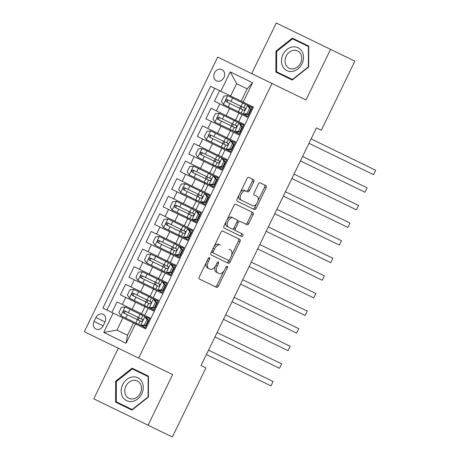 <?xml version="1.0" encoding="UTF-8"?>
<svg xmlns="http://www.w3.org/2000/svg" width="460" height="460" viewBox="0 0 460 460"><rect width="100%" height="100%" fill="white"/><g stroke="black" fill="none" stroke-linecap="round" stroke-linejoin="round"><path stroke-width="0.69" d="M207.08 260.872L208.414 261.516L209.57 259.141A1.345 0.742 115.9 0 0 209.49 257.611A1.345 0.742 115.9 0 0 208.236 258.497L199.324 276.851A1.92 1.058 115.9 0 0 199.433 279.042L216.602 287.379A1.92 1.058 115.9 0 0 218.396 286.114L227.309 267.755A1.345 0.742 115.9 0 0 227.228 266.225A1.345 0.742 115.9 0 0 225.975 267.105L224.819 269.485A6.147 3.393 115.9 0 1 219.086 273.533L217.655 272.837A6.147 3.393 115.9 0 1 217.287 265.822L218.442 263.448A1.345 0.742 115.9 0 0 218.362 261.918A1.345 0.742 115.9 0 0 217.103 262.798L215.953 265.178L217.287 265.822M214.509 72.962A6.262 5.221 -64.1 0 0 216.47 80.874A6.262 5.221 -64.1 0 0 223.905 77.521A6.262 5.221 -64.1 0 0 221.939 69.609A6.262 5.221 -64.1 0 0 214.509 72.962M253.742 181.89A1.92 1.058 115.9 0 0 253.627 179.699L248.814 177.359A1.92 1.058 115.9 0 0 247.02 178.624L237.118 199.013A1.92 1.058 115.9 0 0 237.233 201.204L254.397 209.536A1.92 1.058 115.9 0 0 256.191 208.271L266.093 187.881A1.92 1.058 115.9 0 0 265.978 185.69L260.159 182.867A1.92 1.058 115.9 0 0 258.37 184.132L254.133 192.861A1.92 1.058 115.9 0 0 254.248 195.052L257.128 196.449A5.14 2.835 115.9 0 1 257.439 202.314A5.14 2.835 115.9 0 1 252.643 205.695L241.339 200.209A5.14 2.835 115.9 0 1 241.034 194.344A5.14 2.835 115.9 0 1 245.83 190.963L247.716 191.877A1.92 1.058 115.9 0 0 249.504 190.612L253.742 181.89L252.275 181.177A1.92 1.058 115.9 0 0 252.16 178.986M208.414 261.516A6.147 3.393 115.9 0 0 208.782 268.531L210.214 269.226A6.147 3.393 115.9 0 0 215.953 265.178M305.998 99.981L330.567 49.375L354.861 61.168L321.31 130.26L316.451 127.903L201.054 365.55L205.913 367.908L172.368 437L148.074 425.207L172.649 374.595L138.644 358.081L271.986 83.473L305.998 99.981M222.72 231.092A1.92 1.058 115.9 0 0 220.927 232.357L211.025 252.747A1.92 1.058 115.9 0 0 211.14 254.938L228.304 263.275A1.92 1.058 115.9 0 0 230.098 262.01L239.999 241.621A1.92 1.058 115.9 0 0 239.884 239.43L222.72 231.092M224.072 225.883L233.973 205.493A1.92 1.058 115.9 0 1 235.767 204.228L252.931 212.56A1.92 1.058 115.9 0 1 253.046 214.751L248.808 223.48A1.92 1.058 115.9 0 1 247.014 224.744L240.057 221.363A1.92 1.058 115.9 0 0 238.263 222.628L235.451 228.419A1.92 1.058 115.9 0 0 235.566 230.609L242.811 234.128A1.345 0.742 115.9 0 1 242.891 235.658A1.345 0.742 115.9 0 1 241.638 236.543L224.187 228.074A1.92 1.058 115.9 0 1 224.072 225.883M219.575 90.654L214.446 101.212L219.805 103.816L216.39 110.854L244.059 124.292L238.93 134.855L230.414 130.72L226.998 137.764L235.508 141.898L230.38 152.455L221.869 148.327L218.448 155.365L226.964 159.499L221.835 170.062L213.319 165.928L209.904 172.971L218.414 177.1L213.285 187.663L204.775 183.528L201.353 190.572L209.869 194.706L204.74 205.269L196.224 201.135L192.809 208.179L201.319 212.307L196.19 222.87L187.68 218.736L184.259 225.779L192.774 229.914L187.645 240.476L179.13 236.342L175.708 243.38L184.224 247.514L179.095 258.077L170.585 253.943L167.164 260.987L175.674 265.121L170.545 275.684L162.035 271.549L158.614 278.587L167.13 282.722L162 293.284L153.485 289.15L150.069 296.194L158.579 300.328L153.45 310.891L148.097 308.286L144.676 315.33L150.035 317.929L144.906 328.492L145.739 328.9L253.443 107.094L252.603 106.691L247.48 117.254L238.964 113.12L235.543 120.158M216.39 110.854L211.031 108.255L205.902 118.818L211.261 121.417L207.839 128.461L226.998 137.764M207.839 128.461L202.48 125.856L197.351 136.419L202.71 139.023L199.295 146.061L218.448 155.365M199.295 146.061L193.936 143.462L188.807 154.025L194.166 156.624L190.745 163.668L209.904 172.971M190.745 163.668L185.386 161.063L180.257 171.626L185.616 174.231L182.195 181.269L201.353 190.572M182.195 181.269L176.841 178.67L171.712 189.232L177.065 191.831L173.65 198.875L192.809 208.179M173.65 198.875L168.291 196.27L163.162 206.833L168.521 209.438L165.1 216.476L184.259 225.779M165.1 216.476L159.741 213.877L154.617 224.44L159.971 227.039L156.555 234.082L175.708 243.38M156.555 234.082L151.196 231.478L146.067 242.04L151.426 244.645L148.005 251.683L167.164 260.987M148.005 251.683L142.646 249.084L137.517 259.647L142.876 262.246L139.46 269.29L158.614 278.587M139.46 269.29L134.101 266.685L128.972 277.248L134.332 279.847L130.91 286.89L150.069 296.194M130.91 286.89L125.551 284.291L120.422 294.848L148.097 308.286M219.805 103.816L238.964 113.12M211.261 121.417L230.414 130.72M202.71 139.023L221.869 148.327M194.166 156.624L213.319 165.928M185.616 174.231L204.775 183.528M177.065 191.831L196.224 201.135M168.521 209.438L187.68 218.736M159.971 227.039L179.13 236.342M151.426 244.645L170.585 253.943M142.876 262.246L162.035 271.549M134.332 279.847L153.485 289.15M103.149 325.835L105.029 321.966A6.066 5.06 -64.1 0 0 103.126 314.295A6.066 5.06 -64.1 0 0 95.927 317.544L94.047 321.419A6.066 5.06 -64.1 0 0 95.945 329.084A6.066 5.06 -64.1 0 0 103.149 325.835L94.047 321.419M138.644 358.081L84.329 331.712L217.678 57.097L271.986 83.473M230.615 96.008L241.184 101.142L247.164 88.82L236.595 83.685L230.615 96.008L210.582 86.284L102.879 308.085L145.739 328.9M220.857 91.27L230.259 71.909L252.569 82.742L243.167 102.108L253.443 107.094M135.464 323.909L126.063 343.275L103.753 332.436L113.154 313.076M111.878 312.455L117.007 301.892L144.676 315.33M214.659 88.262L106.956 310.069M122.912 317.814L116.926 330.136L127.495 335.265L133.48 322.943M118.335 348.22L93.765 398.831L148.074 425.207M330.567 49.375L276.259 23L251.683 73.612M136.24 324.283L136.666 323.403M138.293 320.062L139.317 317.946M140.944 314.605L141.369 313.726M143.652 327.882L144.083 327.002M148.356 318.205L148.781 317.325M152.202 310.281L152.628 309.402M156.9 300.598L157.331 299.719M144.791 306.682L145.216 305.802M146.838 302.456L147.867 300.346M149.488 296.999L149.92 296.119M153.335 289.081L153.767 288.196M155.388 284.855L156.411 282.739M158.039 279.398L158.464 278.518M160.747 292.681L161.178 291.795M165.451 282.998L165.876 282.118M161.886 271.475L162.311 270.595M163.938 267.248L164.962 265.138M166.583 261.792L167.014 260.912M169.297 275.074L169.723 274.195M174.001 265.391L174.426 264.511M170.43 253.874L170.861 252.994M172.483 249.648L173.506 247.532M175.133 244.191L175.559 243.311M177.847 257.473L178.273 256.594M182.545 247.79L182.971 246.911M178.98 236.267L179.406 235.388M181.033 232.041L182.056 229.931M183.678 226.584L184.109 225.705M186.392 239.867L186.817 238.987M191.095 230.184L191.521 229.304M187.525 218.667L187.956 217.787M189.577 214.44L190.607 212.33M192.228 208.984L192.654 208.104M194.942 222.266L195.368 221.386M199.64 212.583L200.071 211.703M196.075 201.06L196.5 200.18M198.128 196.834L199.151 194.724M200.778 191.377L201.204 190.498M203.487 204.66L203.918 203.78M208.19 194.977L208.616 194.097M204.625 183.459L205.051 182.58M206.672 179.233L207.702 177.123M209.323 173.776L209.754 172.897M212.037 187.059L212.462 186.179M216.735 177.376L217.166 176.496M213.17 165.853L213.595 164.973M215.222 161.632L216.246 159.517M217.873 156.176L218.299 155.29M220.581 169.452L221.013 168.573M225.285 159.775L225.71 158.89M221.72 148.252L222.145 147.373M223.767 144.026L224.796 141.916M226.418 138.569L226.849 137.689M229.132 151.852L229.557 150.972M233.835 142.169L234.261 141.289M230.264 130.646L230.696 129.766M232.317 126.425L233.341 124.309M234.968 120.968L235.393 120.089M237.676 134.245L238.107 133.365M242.38 124.568L242.805 123.688M243.167 102.108L241.184 101.142M238.815 113.045L239.24 112.165M240.867 108.819L241.891 106.709M243.512 103.362L243.944 102.482M246.226 116.644L246.652 115.765M250.93 106.962L251.355 106.082M116.926 330.136L103.753 332.436M127.495 335.265L126.063 343.275M230.259 71.909L236.595 83.685M252.569 82.742L247.164 88.82M148.39 397.078L148.459 376.119L132.1 368.178L115.673 381.19L115.604 402.149L131.962 410.096L148.39 397.078L148.074 396.922L132.158 409.538L116.311 401.839L116.374 381.535L115.673 381.19M292.37 38.111L275.942 51.129L275.873 72.088L292.232 80.028L308.66 67.016L308.729 46.057L292.37 38.111M148.459 376.119L136.183 370.156L135.671 370.565M119.686 403.483L119.686 404.133L131.962 410.096M308.729 46.057L296.453 40.095L295.941 40.497M279.956 73.416L279.956 74.066L292.232 80.028M276.65 51.468L292.566 38.858L308.413 46.552L308.344 66.861L292.428 79.471L276.581 71.777L276.65 51.468L275.942 51.129M206.298 262.482A6.147 3.393 115.9 0 0 207.316 267.818L208.782 268.531M208.748 268.513L210.214 269.226M215.326 266.294A6.147 3.393 115.9 0 0 216.183 272.124L217.655 272.837M217.614 272.82L219.086 273.533M215.136 286.666A1.92 1.058 115.9 0 0 216.924 285.401L223.905 271.032M231.552 255.277L238.533 240.908A1.92 1.058 115.9 0 0 238.418 238.717M226.837 262.562A1.92 1.058 115.9 0 0 228.631 261.297L229.201 260.118M211.951 250.849L213.285 251.499A1.345 0.742 115.9 0 0 213.365 253.029L211.893 252.316A1.345 0.742 115.9 0 1 211.594 251.574M229.068 249.234L230.535 249.947A6.147 3.393 115.9 0 1 230.903 256.956L229.689 259.463A1.345 0.742 115.9 0 1 228.43 260.348L213.365 253.029M226.964 259.635L211.893 252.316M220.236 244.944A6.147 3.393 115.9 0 0 214.498 248.992L213.285 251.499M218.77 244.231A6.147 3.393 115.9 0 0 213.946 246.732M240.057 221.363L245.548 224.031A1.92 1.058 115.9 0 0 247.342 222.766L251.58 214.038A1.92 1.058 115.9 0 0 251.465 211.847M238.585 220.65A1.92 1.058 115.9 0 0 237.17 221.312M233.743 228.367A1.92 1.058 115.9 0 0 234.1 229.896L235.566 230.609M234.1 229.896L241.345 233.415A1.345 0.742 115.9 0 1 241.425 234.945A1.345 0.742 115.9 0 1 240.172 235.83M227.228 219.386A5.14 2.835 115.9 0 1 231.363 217.143L232.829 217.856A5.14 2.835 115.9 0 0 228.033 221.237A5.14 2.835 115.9 0 0 228.344 227.102L226.872 226.389A5.14 2.835 115.9 0 1 226.078 221.749M232.829 217.856L236.814 219.788A1.92 1.058 115.9 0 1 236.929 221.979L234.117 227.769A1.92 1.058 115.9 0 1 232.323 229.034L228.344 227.102M231.363 217.143L235.342 219.075M246.244 191.164A1.92 1.058 115.9 0 0 248.038 189.899L252.275 181.177M240.413 192.228A5.14 2.835 115.9 0 1 244.363 190.25L245.83 190.963M238.981 195.172A5.14 2.835 115.9 0 0 239.873 199.496L241.339 200.209M251.171 204.982L239.873 199.496M258.02 200.773L264.627 187.174A1.92 1.058 115.9 0 0 264.511 184.977M252.931 208.823A1.92 1.058 115.9 0 0 254.725 207.558L256.588 203.717M136.568 319.223A1.173 0.65 115.9 0 0 137.661 318.447A1.173 0.65 115.9 0 0 137.592 317.112M142.853 315.531L125.2 306.958L121.411 307.291L118.847 312.576L120.928 315.761L140.599 325.312L144.388 324.978L146.953 319.694L144.871 316.509L142.853 315.531L141.231 318.878L142.266 319.378C142.893 320.557 142.554 321.258 141.237 321.494L140.237 321.005M143.319 319.89L124.798 310.897C123.165 310.971 122.826 311.679 123.769 313.007L141.237 321.494M125.172 313.685C124.062 312.282 124.401 311.575 126.195 311.575M208.535 350.146L273.096 381.495L270.957 385.894L206.402 354.545L241.598 371.64M144.871 316.509L149.603 318.809M144.388 324.978L145.648 325.588L141.858 325.927L140.599 325.312M141.858 325.927L145.331 327.612M145.648 325.588L148.212 320.309L146.953 319.694M146.136 317.124L148.212 320.309M147.982 322.155L147.447 321.897M146.418 324.007L146.958 324.266M273.096 381.495L270.957 385.894M122.682 384.594A12.719 10.609 -64.1 0 0 126.667 400.671A12.719 10.609 -64.1 0 0 141.766 393.863A12.719 10.609 -64.1 0 0 137.781 377.786A12.719 10.609 -64.1 0 0 122.682 384.594M125.885 386.153A9.631 8.033 -64.1 0 0 128.903 398.32A9.631 8.033 -64.1 0 0 140.334 393.168A9.631 8.033 -64.1 0 0 137.316 380.995A9.631 8.033 -64.1 0 0 125.885 386.153M148.453 376.769L148.143 376.619L148.074 396.922M132.474 409.687L132.158 409.538M116.374 381.535L132.296 368.92L148.143 376.619M282.911 66.757A12.719 10.609 -64.1 0 0 297.982 68.896A12.719 10.609 -64.1 0 0 302.076 51.572A12.719 10.609 -64.1 0 0 287.011 49.433A12.719 10.609 -64.1 0 0 282.911 66.757M286.126 65.343A9.631 8.033 -64.1 0 0 289.173 68.258A9.631 8.033 -64.1 0 0 299.27 65.228A9.631 8.033 -64.1 0 0 300.639 53.849A9.631 8.033 -64.1 0 0 297.585 50.933A9.631 8.033 -64.1 0 0 287.494 53.964A9.631 8.033 -64.1 0 0 286.126 65.343M308.723 46.707L308.413 46.552M308.66 67.016L308.344 66.861M292.744 79.626L292.428 79.471M145.113 301.616A1.173 0.65 115.9 0 0 146.211 300.846A1.173 0.65 115.9 0 0 146.142 299.506M151.403 297.93L133.745 289.357L129.956 289.691L127.391 294.969L129.473 298.16L149.143 307.711L152.933 307.372L155.497 302.093L153.416 298.908L151.403 297.93L149.776 301.271L150.811 301.777C151.443 302.95 151.098 303.657 149.787 303.887L148.781 303.399M151.869 302.289L133.343 293.296C131.715 293.371 131.37 294.072 132.319 295.406L149.787 303.887M133.716 296.085C132.606 294.676 132.951 293.974 134.74 293.974M217.085 332.54L281.641 363.889L279.507 368.293L214.946 336.944L250.148 354.033M153.663 284.015A1.173 0.65 115.9 0 0 154.755 283.245A1.173 0.65 115.9 0 0 154.686 281.905M159.948 280.324L142.295 271.751L138.506 272.09L135.941 277.368L138.023 280.554L157.694 290.105L161.483 289.771L164.047 284.487L161.966 281.301L159.948 280.324L158.326 283.67L159.361 284.171C159.988 285.349 159.649 286.051 158.332 286.287L157.331 285.798M160.413 284.683L141.893 275.689C140.26 275.764 139.921 276.471 140.863 277.8L158.332 286.287M142.266 278.484C141.157 277.075 141.496 276.368 143.29 276.368M225.63 314.939L290.191 346.288L288.052 350.687L223.497 319.338L258.698 336.433M162.208 266.415A1.173 0.65 115.9 0 0 163.306 265.638A1.173 0.65 115.9 0 0 163.237 264.299M168.498 262.723L150.845 254.15L147.05 254.483L144.486 259.762L146.567 262.953L166.238 272.504L170.027 272.165L172.592 266.886L170.516 263.701L168.498 262.723L166.871 266.064L167.906 266.57C168.538 267.743 168.193 268.45 166.882 268.68L165.882 268.191M168.964 267.082L150.437 258.089C148.81 258.163 148.465 258.865 149.414 260.199L166.882 268.68M150.811 260.877C149.701 259.469 150.046 258.767 151.84 258.767M234.18 297.332L298.741 328.681L296.602 333.086L232.041 301.737L267.243 318.826M170.758 248.808A1.173 0.65 115.9 0 0 171.85 248.038A1.173 0.65 115.9 0 0 171.781 246.698M177.042 245.117L159.39 236.543L155.601 236.883L153.036 242.161L155.118 245.347L174.788 254.897L178.578 254.564L181.142 249.285L179.061 246.1L177.042 245.117L175.421 248.463L176.456 248.963C177.083 250.142 176.743 250.844 175.433 251.079L174.426 250.591M177.508 249.475L158.987 240.482C157.355 240.563 157.015 241.264 157.964 242.598L175.433 251.079M159.361 243.277C158.251 241.868 158.591 241.166 160.385 241.161M242.725 279.732L307.286 311.081L305.152 315.479L240.591 284.13L275.793 301.225M153.416 298.908L158.154 301.208M152.933 307.372L154.198 307.987L150.408 308.321L149.143 307.711M150.408 308.321L153.881 310.011M154.198 307.987L156.762 302.709L155.497 302.093M154.681 299.523L156.762 302.709M156.526 304.549L155.992 304.29M154.968 306.4L155.503 306.665M281.641 363.889L279.507 368.293M161.966 281.301L166.698 283.601M161.483 289.771L162.742 290.386L158.953 290.72L157.694 290.105M158.953 290.72L162.426 292.405M162.742 290.386L165.307 285.102L164.047 284.487M163.231 281.917L165.307 285.102M165.077 286.948L164.542 286.689M163.513 288.799L164.053 289.058M290.191 346.288L288.052 350.687M170.516 263.701L175.248 266.001M170.027 272.165L171.292 272.78L167.503 273.113L166.238 272.504M167.503 273.113L170.976 274.804M171.292 272.78L173.857 267.502L172.592 266.886M171.775 264.316L173.857 267.502M173.627 269.347L173.086 269.083M172.063 271.199L172.598 271.457M298.741 328.681L296.602 333.086M179.061 246.1L183.799 248.394M178.578 254.564L179.843 255.179L176.053 255.513L174.788 254.897M176.053 255.513L179.521 257.197M179.843 255.179L182.407 249.895L181.142 249.285M180.326 246.709L182.407 249.895M182.171 251.741L181.637 251.482M180.607 253.592L181.148 253.851M307.286 311.081L305.152 315.479M179.302 231.207A1.173 0.65 115.9 0 0 180.4 230.431A1.173 0.65 115.9 0 0 180.331 229.091M185.593 227.516L167.94 218.943L164.145 219.276L161.581 224.56L163.662 227.746L183.333 237.297L187.128 236.963L189.687 231.679L187.611 228.493L185.593 227.516L183.965 230.857L185.006 231.363C185.633 232.541 185.294 233.243 183.977 233.473L182.977 232.99M186.058 231.874L167.538 222.881C165.905 222.956 165.56 223.663 166.508 224.992L183.977 233.473M167.906 225.67C166.796 224.267 167.141 223.56 168.935 223.56M251.275 262.125L315.836 293.474L313.697 297.879L249.136 266.53L284.337 283.619M187.611 228.493L192.343 230.793M187.128 236.963L188.387 237.573L184.69 237.9L183.333 237.297M184.598 237.906L188.071 239.597M188.387 237.573L190.952 232.294L189.687 231.679M188.87 229.109L190.952 232.294M190.722 234.14L190.181 233.875M189.158 235.992L189.692 236.25M315.836 293.474L313.697 297.879M187.852 213.601A1.173 0.65 115.9 0 0 188.951 212.83A1.173 0.65 115.9 0 0 188.876 211.491M194.137 209.909L176.485 201.342L172.695 201.675L170.131 206.954L172.212 210.139L191.883 219.69L195.672 219.357L198.237 214.078L196.155 210.893L194.137 209.909L192.516 213.256L193.551 213.756C194.183 214.935 193.838 215.642 192.527 215.872L191.521 215.383M194.603 214.268L176.082 205.275C174.449 205.355 174.11 206.057 175.059 207.391L192.527 215.872M176.456 208.07C175.346 206.661 175.685 205.959 177.48 205.953M259.825 244.524L324.38 275.873L322.247 280.272L257.686 248.923L292.888 266.018M196.155 210.893L200.893 213.187M195.672 219.357L196.937 219.972L193.148 220.305L191.883 219.69M193.148 220.305L196.615 221.99M196.937 219.972L199.502 214.688L198.237 214.078M197.42 211.502L199.502 214.688M199.266 216.533L198.731 216.275M197.708 218.385L198.243 218.649M324.38 275.873L322.247 280.272M196.403 196A1.173 0.65 115.9 0 0 197.495 195.224A1.173 0.65 115.9 0 0 197.426 193.884M202.687 192.309L185.035 183.736L181.246 184.069L178.681 189.353L180.763 192.539L200.428 202.089L204.223 201.756L206.787 196.472L204.706 193.286L202.687 192.309L201.06 195.649L202.101 196.155C202.728 197.334 202.388 198.036 201.072 198.266L200.071 197.783M203.153 196.667L184.632 187.674C182.999 187.749 182.655 188.456 183.603 189.784L201.072 198.266M185 190.463C183.896 189.06 184.236 188.353 186.03 188.353M268.37 226.924L332.931 258.267L330.792 262.671L266.236 231.322L301.432 248.417M204.706 193.286L209.438 195.586M204.223 201.756L205.482 202.365L201.693 202.705L200.428 202.089M201.693 202.705L205.166 204.389M205.482 202.365L208.046 197.087L206.787 196.472M205.971 193.901L208.046 197.087M207.816 198.933L207.276 198.668M206.252 200.784L206.787 201.043M332.931 258.267L330.792 262.671M204.947 178.394A1.173 0.65 115.9 0 0 206.045 177.623A1.173 0.65 115.9 0 0 205.971 176.283M211.238 174.702L193.579 166.135L189.79 166.468L187.226 171.747L189.307 174.932L208.978 184.483L212.767 184.149L215.332 178.871L213.25 175.685L211.238 174.702L209.611 178.049L210.645 178.549C211.278 179.728 210.933 180.435 209.622 180.665L208.616 180.176M211.703 179.066L193.177 170.068C191.55 170.148 191.205 170.85 192.153 172.184L209.622 180.665M193.551 172.862C192.441 171.453 192.786 170.752 194.574 170.746M276.92 209.317L341.475 240.666L339.342 245.065L274.781 213.716L309.983 230.811M213.25 175.685L217.988 177.986M212.767 184.149L214.032 184.765L210.335 185.092L208.978 184.483M210.243 185.098L213.716 186.783M214.032 184.765L216.597 179.48L215.332 178.871M214.515 176.295L216.597 179.48M216.361 181.326L215.826 181.067M214.803 183.178L215.337 183.442M341.475 240.666L339.342 245.065M213.498 160.793A1.173 0.65 115.9 0 0 214.59 160.017A1.173 0.65 115.9 0 0 214.521 158.677M219.782 157.102L202.13 148.528L198.34 148.862L195.776 154.146L197.857 157.331L217.528 166.882L221.317 166.549L223.882 161.264L221.8 158.079L219.782 157.102L218.161 160.448L219.196 160.948C219.822 162.127 219.483 162.828 218.166 163.058L217.166 162.576M220.248 161.46L201.727 152.467C200.094 152.542 199.755 153.249 200.698 154.577L218.166 163.058M202.101 155.256C200.991 153.853 201.33 153.145 203.124 153.145M285.464 191.716L350.025 223.06L347.886 227.464L283.331 196.115L318.533 213.21M221.8 158.079L226.533 160.379M221.317 166.549L222.577 167.158L218.787 167.498L217.528 166.882M218.787 167.498L222.261 169.182M222.577 167.158L225.141 161.88L223.882 161.264M223.065 158.694L225.141 161.88M224.911 163.725L224.376 163.461M223.347 165.577L223.888 165.836M350.025 223.06L347.886 227.464M222.042 143.186A1.173 0.65 115.9 0 0 223.14 142.416A1.173 0.65 115.9 0 0 223.071 141.076M228.332 139.495L210.68 130.927L206.885 131.261L204.32 136.54L206.402 139.725L226.073 149.276L229.862 148.942L232.427 143.664L230.345 140.478L228.332 139.495L226.705 142.841L227.74 143.347C228.373 144.52 228.028 145.228 226.717 145.458L225.716 144.969M228.798 143.859L210.272 134.86C208.644 134.941 208.299 135.642 209.248 136.976L226.717 145.458M210.645 137.655C209.536 136.246 209.881 135.545 211.675 135.539M294.015 174.11L358.576 205.459L356.437 209.858L291.876 178.514L327.077 195.603M230.345 140.478L235.083 142.778M229.862 148.942L231.127 149.558L227.43 149.885L226.073 149.276M227.338 149.891L230.811 151.576M231.127 149.558L233.691 144.273L232.427 143.664M231.61 141.088L233.691 144.273M233.461 146.119L232.921 145.86M231.897 147.97L232.432 148.235M358.576 205.459L356.437 209.858M230.592 125.586A1.173 0.65 115.9 0 0 231.685 124.809A1.173 0.65 115.9 0 0 231.616 123.47M236.877 121.894L219.224 113.321L215.435 113.654L212.871 118.939L214.952 122.124L234.623 131.675L238.412 131.341L240.977 126.057L238.895 122.872L236.877 121.894L235.255 125.241L236.29 125.741C236.917 126.92 236.578 127.621 235.267 127.851L234.261 127.368M237.343 126.253L218.822 117.26C217.189 117.334 216.85 118.042 217.798 119.37L235.267 127.851M219.196 120.048C218.086 118.645 218.425 117.938 220.219 117.938M302.559 156.509L367.12 187.858L364.981 192.257L300.426 160.908L335.627 178.003M238.895 122.872L243.633 125.172M238.412 131.341L239.677 131.951L235.882 132.29L234.623 131.675M235.882 132.29L239.355 133.975M239.677 131.951L242.242 126.672L240.977 126.057M240.16 123.487L242.242 126.672M242.006 128.518L241.471 128.26M240.442 130.37L240.982 130.629M367.12 187.858L364.981 192.257M239.137 107.979A1.173 0.65 115.9 0 0 240.235 107.209A1.173 0.65 115.9 0 0 240.166 105.869M245.427 104.288L227.775 95.72L223.98 96.054L221.415 101.332L223.497 104.518L243.167 114.074L246.957 113.735L249.521 108.456L247.445 105.271L245.427 104.288L243.8 107.634L244.835 108.14C245.467 109.313 245.128 110.02 243.811 110.251L242.811 109.762M245.893 108.652L227.372 99.653C225.739 99.734 225.394 100.435 226.343 101.769L243.811 110.251M227.74 102.448C226.63 101.039 226.975 100.337 228.769 100.337M311.109 138.903L375.671 170.252L373.531 174.65L308.971 143.307L344.172 160.396M247.445 105.271L252.178 107.571M246.957 113.735L248.222 114.35L244.433 114.684L243.167 114.074M244.433 114.684L247.905 116.368M248.222 114.35L250.786 109.072L249.521 108.456M248.705 105.886L250.786 109.072M250.556 110.912L250.016 110.653M248.992 112.763L249.527 113.028M375.671 170.252L373.531 174.65M229.563 108.554L226.147 115.592M221.018 126.155L217.597 133.199M212.468 143.761L209.053 150.799M203.924 161.362L200.502 168.406M195.373 178.969L191.952 186.007M186.829 196.57L183.408 203.613M178.279 214.176L174.857 221.214M169.728 231.777L166.313 238.82M161.184 249.383L157.763 256.421M152.634 266.984L149.218 274.028M144.089 284.585L140.668 291.628M135.539 302.191L132.123 309.235M242.121 114.649L238.7 121.693M233.571 132.256L230.155 139.294M225.026 149.856L221.605 156.9M216.476 167.457L213.055 174.501M207.926 185.064L204.51 192.102M199.381 202.664L195.96 209.708M190.831 220.271L187.415 227.309M182.286 237.872L178.865 244.915M173.736 255.478L170.321 262.516M165.192 273.079L161.77 280.123M156.642 290.685L153.22 297.723M125.781 297.453L122.36 304.491M105.029 321.966L95.927 317.544M217.103 262.798L218.442 263.448M225.975 267.105L227.309 267.755M216.924 285.401L218.396 286.114M208.236 258.497L209.57 259.141M238.533 240.908L239.999 241.621M228.631 261.297L230.098 262.01M213.164 248.342L214.498 248.992M251.58 214.038L253.046 214.751M247.342 222.766L248.808 223.48M236.929 221.979L238.263 222.628M234.117 227.769L235.451 228.419M248.038 189.899L249.504 190.612M264.627 187.174L266.093 187.881M254.725 207.558L256.191 208.271M125.103 306.969L120.876 315.681M137.459 319.66L135.838 323M140.11 314.197L138.489 317.544M127.368 314.755L125.747 318.101M130.019 309.298L128.398 312.645M140.691 325.306L144.923 316.589M133.653 289.363L129.421 298.08M146.01 302.053L144.382 305.4M148.661 296.596L147.033 299.943M135.918 297.154L134.291 300.501M138.569 291.697L136.942 295.044M142.197 271.762L137.971 280.473M154.554 284.452L152.933 287.793M157.205 278.996L155.583 282.336M144.463 279.548L142.841 282.894M147.114 274.091L145.492 277.438M150.748 254.156L146.516 262.873M163.105 266.846L161.483 270.192M165.755 261.389L164.128 264.736M153.013 261.947L151.392 265.293M155.664 256.49L154.037 259.837M159.298 236.555L155.066 245.266M171.655 249.245L170.027 252.586M174.3 243.788L172.678 247.129M161.564 244.346L159.936 247.687M164.208 238.884L162.587 242.23M149.236 307.7L153.467 298.988M157.786 290.099L162.018 281.382M166.336 272.492L170.562 263.781M174.88 254.892L179.112 246.175M167.842 218.948L163.611 227.665M180.199 231.639L178.578 234.985M182.85 226.182L181.228 229.528M170.108 226.74L168.486 230.086M172.759 221.283L171.137 224.63M183.431 237.285L187.663 228.574M176.393 201.348L172.161 210.059M188.749 214.038L187.122 217.379M191.4 208.581L189.773 211.922M178.658 209.139L177.031 212.48M181.309 203.682L179.682 207.023M191.975 219.684L196.207 210.967M184.937 183.741L180.705 192.458M197.294 196.431L195.672 199.778M199.945 190.975L198.323 194.321M187.203 191.532L185.581 194.879M189.853 186.076L188.232 189.422M200.525 202.078L204.757 193.367M193.487 166.14L189.255 174.852M205.844 178.831L204.217 182.177M208.495 173.374L206.868 176.715M195.753 173.932L194.126 177.272M198.404 168.475L196.776 171.816M209.07 184.477L213.302 175.76M202.032 148.54L197.806 157.251M214.389 161.224L212.767 164.571M217.039 155.767L215.418 159.114M204.297 156.325L202.676 159.672M206.948 150.868L205.327 154.215M217.62 166.871L221.852 158.159M210.582 130.933L206.35 139.65M222.939 143.623L221.317 146.97M225.59 138.167L223.962 141.513M212.848 138.724L211.226 142.065M215.498 133.268L213.871 136.608M226.17 149.27L230.397 140.559M219.132 113.332L214.9 122.044M231.489 126.017L229.862 129.363M234.134 120.56L232.513 123.907M221.398 121.118L219.771 124.465M224.043 115.661L222.421 119.008M234.715 131.669L238.947 122.952M227.677 95.726L223.445 104.443M240.034 108.416L238.412 111.763M242.684 102.959L241.063 106.306M229.942 103.517L228.321 106.864M232.593 98.06L230.972 101.401M243.265 114.063L247.497 105.351M144.94 306.757L141.519 313.795M140.202 320.988L138.581 324.334M148.752 303.387L147.125 306.728M157.297 285.781L155.675 289.127M165.847 268.18L164.22 271.521M174.392 250.573L172.77 253.92M182.942 232.973L181.32 236.314M191.492 215.366L189.865 218.713M200.037 197.765L198.415 201.112M208.587 180.159L206.96 183.505M217.131 162.558L215.51 165.905M225.682 144.952L224.054 148.298M234.226 127.351L232.605 130.697M242.776 109.75L241.149 113.091"/></g></svg>
